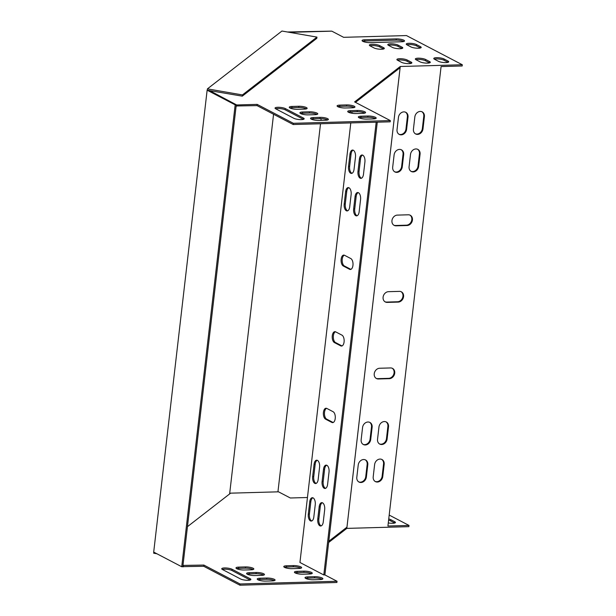 <?xml version="1.0" encoding="UTF-8"?>
<svg xmlns="http://www.w3.org/2000/svg" width="616" height="616" viewBox="0 0 616 616"><rect width="100%" height="100%" fill="white"/><g stroke="black" fill="none" stroke-linecap="round" stroke-linejoin="round"><path stroke-width="0.92" d="M383.591 47.678L379.656 45.623A5.552 1.309 6.6 0 0 373.527 44.337A5.552 1.309 6.6 0 0 369.361 45.122A5.552 1.309 6.6 0 0 370.093 45.892L374.028 47.948A5.552 1.309 6.6 0 0 380.164 49.234A5.552 1.309 6.6 0 0 384.322 48.456A5.552 1.309 6.6 0 0 383.591 47.678L383.452 48.903A5.552 1.309 -173.4 0 1 383.599 48.987M411.126 62.07L407.191 60.014A5.552 1.309 6.6 0 0 401.062 58.728A5.552 1.309 6.6 0 0 396.897 59.513A5.552 1.309 6.6 0 0 397.628 60.283L401.563 62.339A5.552 1.309 6.6 0 0 407.7 63.625A5.552 1.309 6.6 0 0 411.858 62.847A5.552 1.309 6.6 0 0 411.126 62.07L410.988 63.294A5.552 1.309 -173.4 0 1 411.134 63.379M402.032 47.163L398.098 45.114A5.552 1.309 6.6 0 0 391.961 43.821A5.552 1.309 6.6 0 0 387.803 44.606A5.552 1.309 6.6 0 0 388.534 45.376L392.469 47.432A5.552 1.309 6.6 0 0 398.606 48.718A5.552 1.309 6.6 0 0 402.764 47.94A5.552 1.309 6.6 0 0 402.032 47.163L401.886 48.395A5.552 1.309 -173.4 0 1 402.04 48.472M429.568 61.554L425.633 59.498A5.552 1.309 6.6 0 0 419.496 58.212A5.552 1.309 6.6 0 0 415.338 58.997A5.552 1.309 6.6 0 0 416.07 59.767L420.004 61.823A5.552 1.309 6.6 0 0 426.141 63.109A5.552 1.309 6.6 0 0 430.299 62.332A5.552 1.309 6.6 0 0 429.568 61.554L429.421 62.786A5.552 1.309 -173.4 0 1 429.575 62.863M420.466 46.654L416.539 44.598A5.552 1.309 6.6 0 0 410.402 43.305A5.552 1.309 6.6 0 0 406.237 44.09A5.552 1.309 6.6 0 0 406.976 44.86L410.911 46.916A5.552 1.309 6.6 0 0 417.04 48.21A5.552 1.309 6.6 0 0 421.205 47.424A5.552 1.309 6.6 0 0 420.466 46.654L420.328 47.879A5.552 1.309 -173.4 0 1 420.482 47.963M396.25 38.885L364.834 39.755A5.552 1.309 6.6 0 0 362.077 40.564A5.552 1.309 6.6 0 0 364.764 42.019A5.552 1.309 6.6 0 0 370.339 42.635L401.755 41.757A5.552 1.309 6.6 0 0 404.52 40.956A5.552 1.309 6.6 0 0 401.832 39.501A5.552 1.309 6.6 0 0 396.25 38.885L396.111 40.109A5.552 1.309 -173.4 0 1 403.796 41.495M448.001 61.046L444.074 58.99A5.552 1.309 6.6 0 0 437.938 57.696A5.552 1.309 6.6 0 0 433.78 58.482A5.552 1.309 6.6 0 0 434.511 59.252L438.446 61.307A5.552 1.309 6.6 0 0 444.575 62.593A5.552 1.309 6.6 0 0 448.741 61.816A5.552 1.309 6.6 0 0 448.001 61.046L447.863 62.27A5.552 1.309 -173.4 0 1 448.017 62.347M346.677 104.92A5.552 1.309 -173.4 0 1 352.26 105.544A5.552 1.309 -173.4 0 1 354.947 106.999A5.552 1.309 -173.4 0 1 352.183 107.8L345.353 107.993A5.552 1.309 -173.4 0 1 339.778 107.369A5.552 1.309 -173.4 0 1 337.091 105.914A5.552 1.309 -173.4 0 1 339.847 105.113L346.677 104.92L346.538 106.144L339.709 106.337A5.552 1.309 6.6 0 0 337.668 106.599M357.295 110.472A5.552 1.309 -173.4 0 1 362.878 111.096A5.552 1.309 -173.4 0 1 365.565 112.551A5.552 1.309 -173.4 0 1 362.809 113.352L355.979 113.544A5.552 1.309 -173.4 0 1 350.396 112.921A5.552 1.309 -173.4 0 1 347.709 111.465A5.552 1.309 -173.4 0 1 350.465 110.664L357.295 110.472L357.157 111.696L350.327 111.889A5.552 1.309 6.6 0 0 348.294 112.151M303.434 118.041A5.552 1.309 -173.4 0 1 304.165 118.811A5.552 1.309 -173.4 0 1 300.007 119.596A5.552 1.309 -173.4 0 1 293.87 118.311L275.775 108.847A5.552 1.309 -173.4 0 1 275.044 108.077A5.552 1.309 -173.4 0 1 279.202 107.299A5.552 1.309 -173.4 0 1 285.339 108.585L303.434 118.041L303.295 119.265L285.2 109.81A5.552 1.309 6.6 0 0 280.411 108.632A5.552 1.309 6.6 0 0 275.629 108.77M293.362 123.3L293.216 124.524L390.197 121.822L390.336 120.597L293.362 123.3L257.172 104.389L236.683 104.959L209.255 90.429M390.336 120.597L354.6 101.917L377.423 84.2L400.261 66.489L462.308 64.757L406.452 35.566L343.62 37.322L331.816 31.154L289.435 32.332M367.921 116.024A5.552 1.309 -173.4 0 1 373.496 116.64A5.552 1.309 -173.4 0 1 376.191 118.103A5.552 1.309 -173.4 0 1 373.427 118.903L366.597 119.096A5.552 1.309 -173.4 0 1 361.014 118.472A5.552 1.309 -173.4 0 1 358.327 117.017A5.552 1.309 -173.4 0 1 361.091 116.216L367.921 116.024L367.775 117.248L360.945 117.44A5.552 1.309 6.6 0 0 358.912 117.702M320.112 117.356A5.552 1.309 -173.4 0 1 325.695 117.979A5.552 1.309 -173.4 0 1 328.382 119.435A5.552 1.309 -173.4 0 1 325.618 120.236L318.788 120.428A5.552 1.309 -173.4 0 1 313.213 119.804A5.552 1.309 -173.4 0 1 310.526 118.349A5.552 1.309 -173.4 0 1 313.282 117.548L320.112 117.356L319.974 118.58L313.144 118.773A5.552 1.309 6.6 0 0 311.103 119.042M309.494 111.804A5.552 1.309 -173.4 0 1 315.069 112.428A5.552 1.309 -173.4 0 1 317.764 113.883A5.552 1.309 -173.4 0 1 314.999 114.684L308.169 114.876A5.552 1.309 -173.4 0 1 302.595 114.26A5.552 1.309 -173.4 0 1 299.9 112.797A5.552 1.309 -173.4 0 1 302.664 111.996L309.494 111.804L309.348 113.036L302.525 113.221A5.552 1.309 6.6 0 0 300.485 113.49M298.875 106.26A5.552 1.309 -173.4 0 1 304.45 106.876A5.552 1.309 -173.4 0 1 307.138 108.331A5.552 1.309 -173.4 0 1 304.381 109.132L297.551 109.325A5.552 1.309 -173.4 0 1 291.969 108.709A5.552 1.309 -173.4 0 1 289.281 107.246A5.552 1.309 -173.4 0 1 292.046 106.445L298.875 106.26L298.729 107.484L291.899 107.669A5.552 1.309 6.6 0 0 289.866 107.939M369.947 45.807A5.552 1.309 -173.4 0 1 374.728 45.669A5.552 1.309 -173.4 0 1 379.518 46.847L383.452 48.903M397.482 60.199A5.552 1.309 -173.4 0 1 402.263 60.06A5.552 1.309 -173.4 0 1 407.053 61.238L410.988 63.294M388.388 45.291A5.552 1.309 -173.4 0 1 393.162 45.153A5.552 1.309 -173.4 0 1 397.951 46.339L401.886 48.395M415.923 59.683A5.552 1.309 -173.4 0 1 420.697 59.544A5.552 1.309 -173.4 0 1 425.487 60.73L429.421 62.786M406.822 44.776A5.552 1.309 -173.4 0 1 411.603 44.637A5.552 1.309 -173.4 0 1 416.393 45.823L420.328 47.879M362.655 41.249A5.552 1.309 -173.4 0 1 364.695 40.987L396.111 40.109M434.357 59.167A5.552 1.309 -173.4 0 1 439.139 59.028A5.552 1.309 -173.4 0 1 443.928 60.214L447.863 62.27M354.223 107.538A5.552 1.309 6.6 0 0 346.538 106.144M364.841 113.09A5.552 1.309 6.6 0 0 357.157 111.696M293.216 124.524L257.026 105.613L236.128 105.975M462.308 64.757L462.169 65.981L441.087 66.574L387.926 526.018L409.009 525.433L408.862 526.657L346.816 528.389L328.651 542.48M375.46 118.634A5.552 1.309 6.6 0 0 367.775 117.248M327.658 119.974A5.552 1.309 6.6 0 0 319.974 118.58M317.04 114.422A5.552 1.309 6.6 0 0 309.348 113.036M306.414 108.87A5.552 1.309 6.6 0 0 298.729 107.484M392.192 368.237A5.552 4.605 -62.4 0 1 393.778 374.205A5.552 4.605 -62.4 0 1 388.696 378.34L377.762 378.648A5.552 4.605 -62.4 0 1 376.137 378.355M381.65 459.359A5.552 4.605 -62.4 0 1 383.552 463.971L382.136 476.222A5.552 4.605 -62.4 0 1 375.106 481.427M365.257 459.821A5.552 4.605 -62.4 0 1 367.159 464.425L365.742 476.676A5.552 4.605 -62.4 0 1 358.712 481.881M421.875 111.712A5.552 4.605 -62.4 0 1 423.777 116.324L422.353 128.575A5.552 4.605 -62.4 0 1 415.33 133.78M405.482 112.174A5.552 4.605 -62.4 0 1 407.384 116.778L405.967 129.029A5.552 4.605 -62.4 0 1 398.937 134.234M385.986 421.837A5.552 4.605 -62.4 0 1 387.887 426.449L386.471 438.7A5.552 4.605 -62.4 0 1 379.441 443.905M369.6 422.299A5.552 4.605 -62.4 0 1 371.502 426.903L370.085 439.154A5.552 4.605 -62.4 0 1 363.055 444.359M417.533 149.234A5.552 4.605 -62.4 0 1 419.434 153.846L418.018 166.097A5.552 4.605 -62.4 0 1 410.988 171.294M401.139 149.696A5.552 4.605 -62.4 0 1 403.041 154.3L401.624 166.551A5.552 4.605 -62.4 0 1 394.594 171.756M409.91 215.092A5.552 4.605 -62.4 0 1 411.503 221.052A5.552 4.605 -62.4 0 1 406.414 225.186L395.487 225.495A5.552 4.605 -62.4 0 1 393.855 225.202M401.055 291.661A5.552 4.605 -62.4 0 1 402.641 297.628A5.552 4.605 -62.4 0 1 397.551 301.763L386.625 302.071A5.552 4.605 -62.4 0 1 385 301.778M379.633 368.252L390.559 367.945A5.552 4.605 -62.4 0 1 392.515 368.391A5.552 4.605 -62.4 0 1 394.479 374.328A5.552 4.605 -62.4 0 1 389.32 378.671L378.393 378.971A5.552 4.605 -62.4 0 1 376.445 378.532A5.552 4.605 -62.4 0 1 374.482 372.588A5.552 4.605 -62.4 0 1 379.633 368.252M346.816 528.389L346.962 527.165L328.79 541.256L346.962 527.165L400.261 66.489M382.759 476.553A5.552 4.605 -62.4 0 1 375.406 481.604A5.552 4.605 -62.4 0 1 373.204 476.815L374.62 464.564A5.552 4.605 -62.4 0 1 381.966 459.513A5.552 4.605 -62.4 0 1 384.176 464.295L382.759 476.553L382.136 476.222M366.374 477.007A5.552 4.605 -62.4 0 1 359.02 482.058A5.552 4.605 -62.4 0 1 356.81 477.277L358.227 465.026A5.552 4.605 -62.4 0 1 365.581 459.967A5.552 4.605 -62.4 0 1 367.791 464.757L366.374 477.007L365.742 476.676M422.984 128.898A5.552 4.605 -62.4 0 1 415.631 133.957A5.552 4.605 -62.4 0 1 413.428 129.167L414.845 116.917A5.552 4.605 -62.4 0 1 422.191 111.866A5.552 4.605 -62.4 0 1 424.401 116.647L422.984 128.898L422.353 128.575M406.599 129.36A5.552 4.605 -62.4 0 1 399.245 134.411A5.552 4.605 -62.4 0 1 397.035 129.63L398.452 117.371A5.552 4.605 -62.4 0 1 405.805 112.32A5.552 4.605 -62.4 0 1 408.015 117.109L406.599 129.36L405.967 129.029M387.102 439.031A5.552 4.605 -62.4 0 1 379.749 444.082A5.552 4.605 -62.4 0 1 377.539 439.293L378.955 427.042A5.552 4.605 -62.4 0 1 386.309 421.991A5.552 4.605 -62.4 0 1 388.519 426.773L387.102 439.031L386.471 438.7M370.709 439.485A5.552 4.605 -62.4 0 1 363.363 444.536A5.552 4.605 -62.4 0 1 361.153 439.755L362.57 427.504A5.552 4.605 -62.4 0 1 369.923 422.445A5.552 4.605 -62.4 0 1 372.133 427.235L370.709 439.485L370.085 439.154M418.641 166.42A5.552 4.605 -62.4 0 1 411.296 171.479A5.552 4.605 -62.4 0 1 409.086 166.69L410.502 154.439A5.552 4.605 -62.4 0 1 417.856 149.388A5.552 4.605 -62.4 0 1 420.066 154.169L418.641 166.42L418.018 166.097M402.256 166.882A5.552 4.605 -62.4 0 1 394.902 171.933A5.552 4.605 -62.4 0 1 392.692 167.152L394.109 154.893A5.552 4.605 -62.4 0 1 401.463 149.842A5.552 4.605 -62.4 0 1 403.673 154.631L402.256 166.882L401.624 166.551M397.358 215.107L408.285 214.799A5.552 4.605 -62.4 0 1 410.233 215.238A5.552 4.605 -62.4 0 1 412.196 221.183A5.552 4.605 -62.4 0 1 407.045 225.518L396.111 225.826A5.552 4.605 -62.4 0 1 394.163 225.387A5.552 4.605 -62.4 0 1 392.2 219.442A5.552 4.605 -62.4 0 1 397.358 215.107M388.496 291.676L399.422 291.376A5.552 4.605 -62.4 0 1 401.37 291.815A5.552 4.605 -62.4 0 1 403.334 297.759A5.552 4.605 -62.4 0 1 398.182 302.094L387.256 302.402A5.552 4.605 -62.4 0 1 385.3 301.955A5.552 4.605 -62.4 0 1 383.337 296.019A5.552 4.605 -62.4 0 1 388.496 291.676M236.559 568.607A5.552 1.309 -173.4 0 1 238.6 568.345L245.43 568.152A5.552 1.309 -173.4 0 1 253.114 569.546M247.185 574.158A5.552 1.309 -173.4 0 1 249.218 573.896L256.048 573.704A5.552 1.309 -173.4 0 1 263.733 575.09M257.804 579.71A5.552 1.309 -173.4 0 1 259.844 579.448L266.674 579.256A5.552 1.309 -173.4 0 1 274.359 580.642M284.369 567.274A5.552 1.309 -173.4 0 1 286.401 567.013L293.231 566.82A5.552 1.309 -173.4 0 1 300.916 568.206M239.917 585.2L240.055 583.976L337.037 581.265L336.89 582.49L239.917 585.2L203.727 566.289L182.829 566.643M305.613 578.378A5.552 1.309 -173.4 0 1 307.646 578.108L314.476 577.923A5.552 1.309 -173.4 0 1 322.16 579.31M222.322 569.438A5.552 1.309 -173.4 0 1 227.104 569.3A5.552 1.309 -173.4 0 1 231.893 570.478L249.988 579.941A5.552 1.309 -173.4 0 1 250.142 580.018M294.987 572.826A5.552 1.309 -173.4 0 1 297.028 572.557L303.857 572.372A5.552 1.309 -173.4 0 1 311.542 573.758M394.71 523.023A5.552 1.309 6.6 0 0 394.563 522.938L390.629 520.882A5.552 1.309 6.6 0 0 388.604 520.181M251.074 569.808A5.552 1.309 6.6 0 0 253.838 569.007A5.552 1.309 6.6 0 0 251.151 567.552A5.552 1.309 6.6 0 0 245.568 566.928L238.739 567.12A5.552 1.309 6.6 0 0 235.982 567.921A5.552 1.309 6.6 0 0 238.669 569.377A5.552 1.309 6.6 0 0 244.252 570L251.074 569.808M261.7 575.359A5.552 1.309 6.6 0 0 264.457 574.559A5.552 1.309 6.6 0 0 261.769 573.096A5.552 1.309 6.6 0 0 256.194 572.48L249.365 572.672A5.552 1.309 6.6 0 0 246.6 573.473A5.552 1.309 6.6 0 0 249.287 574.928A5.552 1.309 6.6 0 0 254.87 575.552L261.7 575.359M272.318 580.911A5.552 1.309 6.6 0 0 275.082 580.11A5.552 1.309 6.6 0 0 272.387 578.647A5.552 1.309 6.6 0 0 266.813 578.031L259.983 578.224A5.552 1.309 6.6 0 0 257.219 579.025A5.552 1.309 6.6 0 0 259.913 580.48A5.552 1.309 6.6 0 0 265.488 581.096L272.318 580.911M298.883 568.468A5.552 1.309 6.6 0 0 301.647 567.667A5.552 1.309 6.6 0 0 298.952 566.212A5.552 1.309 6.6 0 0 293.378 565.596L286.548 565.781A5.552 1.309 6.6 0 0 283.784 566.589A5.552 1.309 6.6 0 0 286.471 568.044A5.552 1.309 6.6 0 0 292.053 568.66L298.883 568.468M389.197 515.076L409.009 525.433M187.457 526.665L230.638 493.162L278.517 491.822L290.321 497.99L307.453 497.512M240.055 583.976L203.865 565.065L182.975 565.419M337.037 581.265L324.894 574.92L377.277 122.184M350.797 122.923L299.938 562.477L323.8 574.951L324.894 574.92M320.127 579.571A5.552 1.309 6.6 0 0 322.884 578.77A5.552 1.309 6.6 0 0 320.197 577.315A5.552 1.309 6.6 0 0 314.614 576.692L307.792 576.884A5.552 1.309 6.6 0 0 305.028 577.685A5.552 1.309 6.6 0 0 307.715 579.148A5.552 1.309 6.6 0 0 313.298 579.764L320.127 579.571M240.571 578.978A5.552 1.309 6.6 0 0 246.7 580.264A5.552 1.309 6.6 0 0 250.866 579.487A5.552 1.309 6.6 0 0 250.135 578.709L232.04 569.253A5.552 1.309 6.6 0 0 225.903 567.967A5.552 1.309 6.6 0 0 221.745 568.753A5.552 1.309 6.6 0 0 222.476 569.523L240.571 578.978M309.502 574.02A5.552 1.309 6.6 0 0 312.266 573.219A5.552 1.309 6.6 0 0 309.579 571.764A5.552 1.309 6.6 0 0 303.996 571.148L297.166 571.332A5.552 1.309 6.6 0 0 294.41 572.133A5.552 1.309 6.6 0 0 297.097 573.596A5.552 1.309 6.6 0 0 302.672 574.212L309.502 574.02M388.75 518.957A5.552 1.309 -173.4 0 1 390.767 519.658L394.702 521.713A5.552 1.309 -173.4 0 1 395.441 522.483A5.552 1.309 -173.4 0 1 388.288 522.922M342.034 345.93A5.552 2.818 88.4 0 1 341.803 345.83L335.512 342.542A5.552 2.818 88.4 0 1 333.31 337.037A5.552 2.818 88.4 0 1 335.435 331.755M333.171 422.507A5.552 2.818 88.4 0 1 332.948 422.407L326.649 419.119A5.552 2.818 88.4 0 1 324.447 413.606A5.552 2.818 88.4 0 1 326.572 408.323M350.889 269.354A5.552 2.818 88.4 0 1 350.666 269.254L344.375 265.966A5.552 2.818 88.4 0 1 342.173 260.46A5.552 2.818 88.4 0 1 344.298 255.178M347.655 210.818A5.552 2.818 88.4 0 1 345.291 203.919L346.708 191.668A5.552 2.818 88.4 0 1 348.764 187.68M316.108 483.421A5.552 2.818 88.4 0 1 313.752 476.522L315.169 464.272A5.552 2.818 88.4 0 1 317.225 460.283M351.998 173.296A5.552 2.818 88.4 0 1 349.634 166.397L351.051 154.146A5.552 2.818 88.4 0 1 353.107 150.158M311.773 520.943A5.552 2.818 88.4 0 1 309.409 514.044L310.826 501.794A5.552 2.818 88.4 0 1 312.882 497.805M325.556 488.357A5.552 2.818 88.4 0 1 323.192 481.458L324.609 469.207A5.552 2.818 88.4 0 1 326.665 465.219M357.095 215.754A5.552 2.818 88.4 0 1 354.731 208.855L356.156 196.604A5.552 2.818 88.4 0 1 358.204 192.615M321.213 525.879A5.552 2.818 88.4 0 1 318.849 518.98L320.266 506.729A5.552 2.818 88.4 0 1 322.322 502.741M361.438 178.232A5.552 2.818 88.4 0 1 359.074 171.333L360.491 159.082A5.552 2.818 88.4 0 1 362.547 155.093M323.8 574.951L376.184 122.214M335.658 331.855L341.957 335.142A5.552 2.818 88.4 0 1 344.144 341.187A5.552 2.818 88.4 0 1 341.487 346.053A5.552 2.818 88.4 0 1 340.717 345.861L334.419 342.573A5.552 2.818 88.4 0 1 332.224 336.521A5.552 2.818 88.4 0 1 334.888 331.662A5.552 2.818 88.4 0 1 335.658 331.855M326.803 408.423L333.094 411.711A5.552 2.818 88.4 0 1 335.289 417.763A5.552 2.818 88.4 0 1 332.632 422.622A5.552 2.818 88.4 0 1 331.855 422.437L325.556 419.15A5.552 2.818 88.4 0 1 323.369 413.097A5.552 2.818 88.4 0 1 326.026 408.239A5.552 2.818 88.4 0 1 326.803 408.423M344.521 255.278L350.812 258.566A5.552 2.818 88.4 0 1 353.007 264.611A5.552 2.818 88.4 0 1 350.35 269.477A5.552 2.818 88.4 0 1 349.572 269.284L343.281 265.996A5.552 2.818 88.4 0 1 341.087 259.952A5.552 2.818 88.4 0 1 343.743 255.086A5.552 2.818 88.4 0 1 344.521 255.278M351.128 194.579L349.711 206.83A5.552 2.818 88.4 0 1 347.108 210.941A5.552 2.818 88.4 0 1 344.198 203.95L345.622 191.699A5.552 2.818 88.4 0 1 348.217 187.587A5.552 2.818 88.4 0 1 351.128 194.579M319.581 467.182L318.164 479.433A5.552 2.818 88.4 0 1 315.569 483.545A5.552 2.818 88.4 0 1 312.659 476.553L314.075 464.302A5.552 2.818 88.4 0 1 316.678 460.19A5.552 2.818 88.4 0 1 319.581 467.182M355.471 157.057L354.054 169.308A5.552 2.818 88.4 0 1 351.451 173.419A5.552 2.818 88.4 0 1 348.541 166.428L349.957 154.177A5.552 2.818 88.4 0 1 352.56 150.065A5.552 2.818 88.4 0 1 355.471 157.057M315.246 504.704L313.829 516.955A5.552 2.818 88.4 0 1 311.226 521.067A5.552 2.818 88.4 0 1 308.316 514.075L309.733 501.824A5.552 2.818 88.4 0 1 312.335 497.713A5.552 2.818 88.4 0 1 315.246 504.704M329.029 472.118L327.604 484.368A5.552 2.818 88.4 0 1 325.009 488.48A5.552 2.818 88.4 0 1 322.099 481.489L323.515 469.238A5.552 2.818 88.4 0 1 326.118 465.126A5.552 2.818 88.4 0 1 329.029 472.118M360.568 199.515L359.151 211.765A5.552 2.818 88.4 0 1 356.548 215.877A5.552 2.818 88.4 0 1 353.646 208.886L355.062 196.635A5.552 2.818 88.4 0 1 357.657 192.523A5.552 2.818 88.4 0 1 360.568 199.515M324.686 509.64L323.269 521.891A5.552 2.818 88.4 0 1 320.666 526.002A5.552 2.818 88.4 0 1 317.756 519.011L319.18 506.76A5.552 2.818 88.4 0 1 321.775 502.648A5.552 2.818 88.4 0 1 324.686 509.64M364.911 161.993L363.494 174.243A5.552 2.818 88.4 0 1 360.891 178.355A5.552 2.818 88.4 0 1 357.981 171.364L359.398 159.113A5.552 2.818 88.4 0 1 362 155.001A5.552 2.818 88.4 0 1 364.911 161.993M352.652 106.915L352.552 107.785M352.082 111.843L351.921 113.236M203.727 566.289L203.865 565.065M183.237 566.859L183.376 565.634M236.683 104.959L236.536 106.183M257.172 104.389L257.026 105.613M355.455 102.364L377.285 85.431L377.423 84.2M400.115 67.714L377.285 85.431M156.903 553.769L153.692 553.207L153.815 552.152M153.7 552.09L207.138 90.19L235.173 104.843L236.267 104.812L182.821 566.712L181.728 566.743L153.7 552.09M207.276 90.09L207.415 88.866L242.427 94.926L242.288 96.158L207.138 90.19M207.415 88.866L281.951 31.039L316.963 37.106L316.817 38.331L242.288 96.158M273.566 114.26L229.629 493.94M242.427 94.926L316.963 37.106M289.235 32.302L331.239 31.17M287.518 32.001L331.239 31.131M321.121 118.588L320.913 120.366M320.52 123.762L277.939 491.838M235.173 104.843L181.728 566.743M208.493 90.298L236.267 104.812M346.954 527.165L400.107 67.722M357.981 171.364L359.074 171.333M359.398 159.113L360.491 159.082M317.756 519.011L318.849 518.98M319.18 506.76L320.266 506.729M353.646 208.886L354.731 208.855M355.062 196.635L356.156 196.604M322.099 481.489L323.192 481.458M323.515 469.238L324.609 469.207M308.316 514.075L309.409 514.044M309.733 501.824L310.826 501.794M348.541 166.428L349.634 166.397M349.957 154.177L351.051 154.146M312.659 476.553L313.752 476.522M314.075 464.302L315.169 464.272M344.198 203.95L345.291 203.919M345.622 191.699L346.708 191.668M349.572 269.284L350.666 269.254M343.281 265.996L344.375 265.966M331.855 422.437L332.948 422.407M325.556 419.15L326.649 419.119M340.717 345.861L341.803 345.83M334.419 342.573L335.512 342.542M314.614 576.692L314.476 577.923M307.792 576.884L307.646 578.108M250.135 578.709L249.988 579.941M232.04 569.253L231.893 570.478M303.996 571.148L303.857 572.372M297.166 571.332L297.028 572.557M286.548 565.781L286.401 567.013M293.378 565.596L293.231 566.82M259.983 578.224L259.844 579.448M266.813 578.031L266.674 579.256M249.365 572.672L249.218 573.896M256.194 572.48L256.048 573.704M238.739 567.12L238.6 568.345M245.568 566.928L245.43 568.152M394.702 521.713L394.563 522.938M390.767 519.658L390.629 520.882M383.552 463.971L384.176 464.295M367.159 464.425L367.791 464.757M423.777 116.324L424.401 116.647M407.384 116.778L408.015 117.109M387.887 426.449L388.519 426.773M371.502 426.903L372.133 427.235M419.434 153.846L420.066 154.169M403.041 154.3L403.673 154.631M406.414 225.186L407.045 225.518M395.487 225.495L396.111 225.826M388.696 378.34L389.32 378.671M377.762 378.648L378.393 378.971M397.551 301.763L398.182 302.094M386.625 302.071L387.256 302.402M360.945 117.44L361.091 116.216M285.2 109.81L285.339 108.585M313.144 118.773L313.282 117.548M350.327 111.889L350.465 110.664M302.525 113.221L302.664 111.996M339.709 106.337L339.847 105.113M291.899 107.669L292.046 106.445M443.928 60.214L444.074 58.99M364.695 40.987L364.834 39.755M416.393 45.823L416.539 44.598M425.487 60.73L425.633 59.498M397.951 46.339L398.098 45.114M407.053 61.238L407.191 60.014M379.518 46.847L379.656 45.623"/></g></svg>
